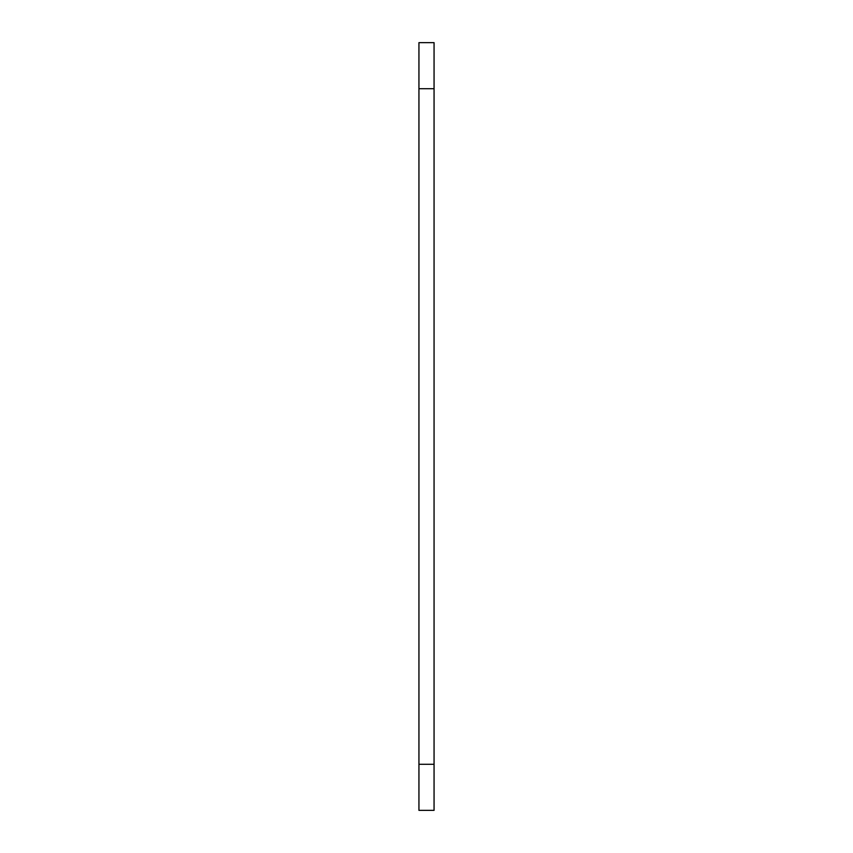 <?xml version="1.0" encoding="UTF-8"?>
<svg xmlns="http://www.w3.org/2000/svg" width="853" height="853" viewBox="0 0 853 853"><rect width="100%" height="100%" fill="white"/><g stroke="black" fill="none" stroke-linecap="round" stroke-linejoin="round"><path stroke-width="1.28" d="M434.06 764.288L434.06 42.65L418.94 42.65L418.94 810.35L434.06 810.35L434.06 764.288L418.94 764.288M434.06 88.712L418.94 88.712"/></g></svg>
